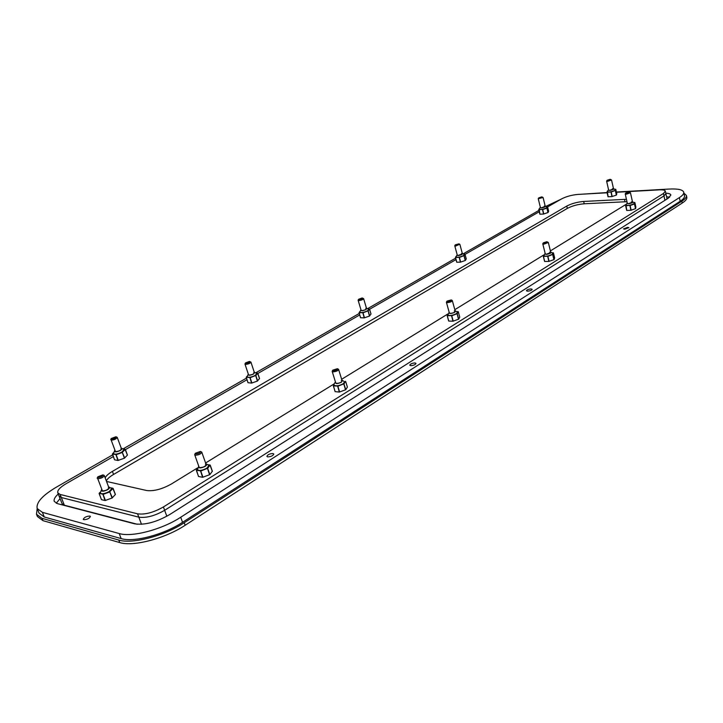 <?xml version="1.0" encoding="UTF-8"?>
<svg xmlns="http://www.w3.org/2000/svg" width="723" height="723" viewBox="0 0 723 723"><rect width="100%" height="100%" fill="white"/><g stroke="black" fill="none" stroke-linecap="round" stroke-linejoin="round"><path stroke-width="1.08" d="M635.915 207.257L634.875 202.548L634.243 202.458L634.713 202.458L634.46 203.787L629.878 205.395L630.89 210.285L635.662 208.604L634.875 202.557L634.46 203.787M630.89 210.285L626.805 210.456L625.919 204.672M626.687 210.429L625.63 205.721L626.805 210.456M627.239 202.91L625.955 205.007C627.582 205.802 630.203 205.413 633.818 203.841L634.505 203.018L632.444 201.69M629.57 192.146L626.624 193.357L625.775 193.041L628.775 192.056L630.447 192.716L626.407 194.198L625.232 193.936L627.347 203.38L628.522 203.651L632.553 202.169L631.378 201.898M547.438 206.679L546.877 207.953L542.503 209.462L543.542 214.053L548.106 212.472L548.64 211.179L547.555 206.751M543.542 214.053L539.927 214.207L539.141 208.929M539.837 214.18L538.752 209.751L539.927 214.207M540.334 207.176L539.177 209.146C540.569 209.815 542.946 209.435 546.299 207.998L547.085 207.149L545.151 205.956M542.268 196.99L538.743 197.885L541.617 196.909L543.081 197.506L538.255 198.726L540.433 207.591L541.391 207.817L545.25 206.371L544.292 206.154M464.898 254.116L463.967 255.653L459.204 257.307L460.424 262.178L465.386 260.443L466.263 258.879L464.988 254.18M460.424 262.178L456.782 262.214L455.517 257.524L455.951 256.611L455.427 257.496L459.331 257.289M455.436 257.515L456.782 262.214M457.171 254.695L455.996 256.864C457.388 257.632 459.846 257.243 463.389 255.68L464.383 254.586L462.286 253.312M459.747 244.247L455.644 246.037L454.767 245.784L457.298 255.183L458.183 255.445L462.413 253.8L461.527 253.538M553.303 252.815L552.589 254.505L547.663 256.222L548.856 261.428L554.08 259.575L554.658 257.894M548.856 261.428L544.69 261.464L543.452 256.457L543.786 255.373M543.786 255.201L543.344 256.43L544.69 261.464M545.133 253.339L543.832 255.671C545.458 256.602 548.188 256.204 552.01 254.487L552.896 253.411L550.664 251.966M547.356 241.853C547.41 242.494 546.344 242.955 544.139 243.253L543.353 242.856L546.642 241.744L548.323 242.467L543.886 244.175L542.783 243.859L545.278 253.909L546.371 254.234L550.799 252.526L549.688 252.191M369.426 309.001L367.926 310.908L362.792 312.697L364.229 317.876L369.48 316.068L370.971 314.017M364.229 317.876L360.596 317.74L359.105 312.761L359.683 311.776M359.051 312.752L360.596 317.74M360.94 309.697L359.747 312.101C361.139 312.978 363.696 312.562 367.429 310.863L368.73 309.435L366.416 308.07M362.612 298.057C362.612 298.789 361.473 299.304 359.214 299.62L358.653 299.232L362.142 297.966L363.615 298.635C363.036 299.638 361.464 300.271 358.915 300.551L358.129 300.271L361.111 310.266L361.898 310.565C364.446 310.303 366.01 309.661 366.588 308.64L365.793 308.341M458.174 311.658L456.963 313.737L451.532 315.662L452.95 321.229L458.707 319.15L459.756 317.09L458.265 311.712M452.95 321.229L448.757 321.066L447.275 315.716L447.79 314.55M447.194 315.707L448.757 321.066M449.173 312.3L447.853 314.912C449.48 315.987 452.327 315.58 456.385 313.683L457.56 312.246L455.083 310.673M452.092 300.379L452.327 300.605C451.767 301.672 450.122 302.341 447.392 302.612L446.398 302.241L449.354 312.978L450.357 313.366C453.086 313.113 454.722 312.444 455.273 311.351L454.261 310.962M212.363 471.378L209.95 465.016L207.456 468.287L200.506 470.854L202.621 477.307L209.86 474.622L212.318 471.26M202.621 477.307L198.563 476.493L196.367 470.321L197.289 468.947M197.289 468.884L196.304 470.275L198.563 476.493M198.762 466.236L197.424 469.67C199.051 471.044 202.169 470.556 206.778 468.215L209.001 465.431L205.82 463.651M201.084 451.776L201.798 452.209C200.949 453.999 198.825 455.002 195.418 455.219L194.713 454.785L199.114 467.203L199.81 467.654C203.217 467.456 205.341 466.443 206.163 464.627L205.449 464.175M112.824 488.251L109.697 491.703L102.856 494.18L105.097 500.533L112.083 498.03L115.355 494.523L113.086 488.359L111.496 487.944M105.097 500.533L101.464 499.647L99.132 493.565L100.09 492.291L99.214 493.249M101.536 489.652L100.244 493.077C101.735 494.315 104.727 493.8 109.227 491.532L111.812 488.513L108.595 486.868M103.751 475.21L104.302 475.571C103.344 477.433 101.166 478.472 97.759 478.707L102.44 490.944C105.838 490.736 108.007 489.688 108.938 487.79L108.387 487.419M125.07 449.263L122.377 452.191L115.906 454.523L117.966 460.47L124.437 458.183L127.402 455.129L125.323 449.372L123.877 449.037M117.966 460.47L114.55 459.792L112.417 454.098L113.303 452.959M114.668 450.519L113.43 453.61C114.803 454.677 117.587 454.189 121.798 452.128L124.148 449.534L121.202 448.043M116.701 437.072L117.234 437.388C116.34 438.988 114.333 439.918 111.197 440.171L115.49 451.631C118.617 451.396 120.624 450.456 121.491 448.829L120.958 448.495M259.539 378.608L257.569 373.149L255.571 375.553L249.905 377.551L251.604 383.091L257.406 381.066L259.512 378.536M251.604 383.091L248.043 382.72L246.263 377.406L247.004 376.34L246.308 377.162M246.245 377.406L248.043 382.72M248.305 374.089L247.094 376.8C248.468 377.777 251.134 377.334 255.092 375.472L256.819 373.565L254.234 372.119M249.787 361.5C249.796 362.413 248.531 363.027 245.992 363.362L245.522 362.91L249.444 361.419L250.926 362.115C250.221 363.362 248.459 364.121 245.648 364.392L244.98 364.085L248.531 374.758L249.2 375.083C252.011 374.83 253.764 374.062 254.46 372.788L253.782 372.462M345.567 381.337L343.669 383.913L337.623 386.082L339.34 392.056L345.757 389.715L347.383 387.085M339.34 392.056L335.165 391.631L333.384 385.901L334.089 384.627M333.33 385.892L335.165 391.631M335.517 382.151C334.116 383.461 333.674 384.446 334.18 385.124C335.815 386.353 338.789 385.919 343.1 383.823L344.69 381.834L341.916 380.153M338.301 369.146L338.608 369.444C337.939 370.809 336.087 371.613 333.059 371.857L332.191 371.441L335.761 382.964L336.638 383.398C339.665 383.163 341.509 382.359 342.169 380.967L341.283 380.533M616.484 195.002L615.472 190.529L615.779 189.309L616.791 193.773L615.598 189.2L615.318 190.438L610.971 191.947L611.956 196.584L616.348 195.093L616.782 193.764M611.956 196.584L608.133 196.783L607.311 191.378M607.004 192.3L608.133 196.783M608.549 189.67L607.347 191.649C608.847 192.336 611.306 191.947 614.722 190.492L615.4 189.724L613.456 188.504M610.7 179.421L607.112 180.289L609.959 179.349L611.522 179.955L607.682 181.346L606.606 181.13L608.649 190.095L609.724 190.321L613.556 188.92L612.471 188.694M119.214 533.547L121.139 538.581C133.8 542.611 163.949 534.649 182.558 522.313L680.189 201.274C683.343 199.214 684.78 197.406 684.491 195.87L683.732 192.228C684.012 193.746 682.575 195.535 679.412 197.587L180.714 517.243C162.051 529.525 131.866 537.505 119.214 533.547L42.413 512.345L37.225 508.576C35.915 502.648 42.341 495.472 56.511 487.076L112.661 454.866M121.139 538.581L44.284 516.999L39.078 513.185L37.225 508.576M56.277 503.253L60.045 498.554M666.561 196.764L669.652 197.198M123.506 448.649L246.453 378.138M256.105 372.607L359.241 313.457M367.962 308.45L455.607 258.183M463.597 253.61L538.906 210.411M546.281 206.182L560.804 199.349M582.53 194.162L607.067 192.553M616.394 192.029L669.353 189.046C678.047 188.64 682.837 189.697 683.732 192.228M58.256 494.008C54.93 496.99 53.592 499.457 54.261 501.41L57.37 503.615L134.713 523.841C144.699 525.296 156.349 522.205 169.679 514.568L668.341 198.147L670.881 195.02C670.573 193.936 668.883 193.321 665.793 193.168M83.787 519.72C87.248 519.539 89.453 518.445 90.402 516.43L89.878 516.041C86.417 516.231 84.211 517.325 83.262 519.34L83.787 519.72M151.08 434.866L149.751 435.626M267.691 456.891C271.026 456.719 273.059 455.761 273.8 454.017L272.978 453.52C269.652 453.701 267.627 454.659 266.886 456.394L267.691 456.891M504.311 231.821L503.524 232.273M624.708 229.218L628.874 227.655L627.663 227.329L623.506 228.893L624.708 229.218M290.194 354.903L289.101 355.526M410.745 365.666C413.664 365.449 415.427 364.69 416.005 363.398L415.011 362.937C412.092 363.154 410.339 363.913 409.76 365.205L410.745 365.666M406.163 288.242L405.242 288.766M527.537 291.179C530.149 290.935 531.694 290.321 532.182 289.327L531.062 288.929C528.459 289.173 526.913 289.796 526.425 290.782L527.537 291.179M664.925 200.316L663.985 195.906L164.645 510.302C154.803 515.906 146.191 518.192 138.816 517.153C146.191 518.192 154.803 515.906 164.645 510.302L663.985 195.906L665.883 193.592L663.985 195.906L663.461 193.466L665.359 191.161L667.031 198.979M141.491 524.292L138.816 517.153L61.319 497.523L58.997 495.888L61.319 497.523L138.816 517.153L137.56 513.818C144.943 514.839 153.556 512.544 163.416 506.95L663.461 193.466M626.452 199.367L624.455 199.385L624.997 201.78L626.986 201.762M624.997 201.78L584.211 203.787C577.822 204.329 572.191 205.865 567.329 208.405L113.556 474.451C109.779 476.692 107.356 478.834 106.308 480.867M616.448 192.264L659.358 189.851C663 189.688 665.006 190.122 665.359 191.161M113.312 456.584L65.856 483.85C59.919 487.401 57.225 490.384 57.786 492.815L60.108 494.433L137.56 513.818M607.112 192.788L577.993 194.415C571.785 194.975 566.299 196.484 561.545 198.924L547.6 206.932M539.231 211.74L465.061 254.379M455.996 259.593L369.58 309.263M359.692 314.957L257.876 373.475M246.986 379.738L125.413 449.625M106.534 481.455L146.706 490.528C153.845 491.369 162.115 489.164 171.532 483.913L197.451 467.971M624.455 199.385L583.669 201.455C577.27 202.006 571.64 203.543 566.778 206.073L112.408 471.396C108.622 473.637 106.2 475.77 105.142 477.795M205.585 462.973L334.171 383.886M341.654 379.286L447.835 313.981M454.812 309.688L543.813 254.948M550.402 250.899L625.883 204.464M57.786 492.815L62.015 503.542L64.356 505.214L137.343 524.274M446.398 302.241L446.986 301.111L451.242 299.937C451.333 300.741 450.149 301.292 447.691 301.599L446.986 301.111M333.411 370.736L332.806 370.149L337.37 368.721C337.505 369.733 336.186 370.411 333.411 370.736M194.713 454.785L194.821 454.234M195.834 453.963L195.364 453.267L200.343 451.459C200.524 452.761 199.024 453.592 195.834 453.963M454.767 245.784L455.264 244.853L458.988 243.841L455.897 245.178L455.264 244.853M111.604 439.033L111.252 438.518L115.915 436.755C115.915 437.903 114.478 438.662 111.604 439.033M606.606 181.13L607.112 180.289M97.216 478.346L97.307 477.822M98.201 477.46L97.84 476.837L102.838 474.884C102.919 476.213 101.374 477.072 98.201 477.46M683.922 193.149L686.425 195.454C686.723 197.09 685.205 199.006 681.861 201.193L682.25 203.036L185.151 525.269C165.377 538.445 133.213 546.931 119.756 542.575L42.955 520.65L37.442 516.584L36.511 514.279L37.18 508.468M682.25 203.036C685.594 200.84 687.112 198.915 686.805 197.28L686.425 195.454M681.861 201.193L184.238 522.729C164.428 535.879 132.246 544.383 118.789 540.063L42.024 518.328L36.511 514.279M625.63 205.721L630.013 205.368M625.648 205.621L625.919 204.329L625.729 205.567M635.662 208.604L634.387 203.832M635.526 208.694L634.478 203.976L630.095 205.513L631.152 210.23M625.784 205.585L629.878 205.395M632.471 201.807L632.444 202.648C628.956 203.976 627.23 204.094 627.266 203.027M538.752 209.751L542.621 209.435M539.141 208.82L538.843 209.607M538.807 209.625L539.141 208.875M548.64 211.188L547.564 206.778L546.877 207.953M548.106 212.472L546.805 207.989M547.962 212.553L546.877 208.125L542.702 209.571L543.786 213.999M538.888 209.625L542.503 209.462M545.178 206.055L545.052 206.877C541.825 208.097 540.262 208.224 540.361 207.275M456.692 262.187L455.427 257.496L455.942 256.538M464.808 254.098L464.157 254.107L465.006 254.198L466.263 258.879M465.386 260.443L464.13 255.752L464.844 254.116M465.223 260.542L463.967 255.653M460.678 262.133L459.412 257.433L463.886 255.698M455.562 257.352L459.204 257.307M462.313 253.439L462.078 254.46C458.68 255.779 457.063 255.906 457.207 254.821M544.582 261.428L543.344 256.43L547.799 256.195M543.398 256.276L543.786 255.273M552.607 252.797L553.24 252.788L552.607 252.806M553.24 252.788L554.668 257.912L553.429 252.896M554.08 259.575L552.842 254.559L553.267 252.815M553.908 259.674L552.67 254.451M549.128 261.374L547.889 256.358L552.589 254.505M543.506 256.276L547.663 256.222M550.7 252.11L550.574 253.177C546.886 254.623 545.088 254.722 545.169 253.493M359.683 311.721L359.105 312.761L362.928 312.67M360.515 317.713L359.123 312.544M369.308 308.956L368.486 308.929M368.477 308.92L369.525 309.064L370.998 314.035L369.48 309.037M369.67 315.951L368.188 310.962L369.345 308.983M369.48 316.068L368.016 310.854M364.491 317.831L363 312.833L367.926 310.908M359.159 312.58L362.792 312.697M366.462 308.224L366.064 309.516C362.485 310.962 360.795 311.08 360.985 309.851M447.781 314.451L447.275 315.716L451.676 315.635M448.658 321.03L447.176 315.68L447.79 314.523M458.057 311.622L457.234 311.604M459.747 317.117L458.292 311.749L457.225 311.586M458.707 319.15L457.243 313.791L458.102 311.658M458.518 319.277L457.053 313.674M453.24 321.175L451.767 315.806L456.963 313.737M447.338 315.517L451.532 315.662M455.138 310.863L454.875 312.237C450.971 313.827 449.091 313.918 449.218 312.49M198.491 476.448L196.43 470.013M209.95 465.016L208.64 464.772M209.86 474.622L207.673 468.423L209.977 465.079M209.58 474.794L207.456 468.287M202.946 477.252L200.759 471.053L207.311 468.368M196.367 470.321L200.678 470.827M196.457 470.067L200.506 470.854M205.928 463.949C207.149 464.365 206.877 465.178 205.115 466.38C200.687 468.377 198.608 468.423 198.87 466.525M101.41 499.602L99.132 493.285L103.009 494.161M115.355 494.523L112.833 488.314M113.05 488.45L109.842 491.613M112.381 497.849L109.697 491.703M112.083 498.03L109.769 491.929L103.082 494.387L105.413 500.488M99.223 493.312L102.856 494.18M108.694 487.148C109.977 487.537 109.625 488.387 107.637 489.697C103.308 491.658 101.31 491.73 101.645 489.923M113.303 452.923L112.417 454.098L116.06 454.505M114.505 459.756L112.49 453.809M127.402 455.129L125.088 449.317M125.287 449.444L122.377 452.191M124.708 458.021L122.232 452.264M124.437 458.183L122.304 452.471L116.123 454.704L118.265 460.424M112.499 453.872L115.906 454.523M121.283 448.269C122.44 448.585 122.115 449.317 120.316 450.456C116.276 452.227 114.424 452.327 114.758 450.745M247.971 382.693L246.236 377.198L250.041 377.523M257.569 373.149L256.557 373.05M257.632 380.931L255.87 375.599L257.596 373.185M257.406 381.066L255.68 375.49M251.884 383.036L250.113 377.704L255.571 375.553M246.335 377.207L249.905 377.551M254.297 372.3L253.674 373.972C249.878 375.571 248.116 375.671 248.369 374.279M334.089 384.555L333.384 385.901L337.777 386.055M335.074 391.586L333.411 385.63M347.411 387.166L345.648 381.437L347.42 387.121M345.757 389.715L343.985 383.967L345.449 381.319M345.522 389.86L343.777 383.841M339.647 392.011L337.867 386.254L343.669 383.913M333.448 385.675L337.623 386.082M341.988 380.388L341.518 382.196C337.37 383.967 335.391 384.03 335.589 382.386M608.025 196.764L607.004 192.291L611.098 191.92M607.338 191.053L607.103 192.146M607.031 192.182L607.329 191.125M616.348 195.093L615.318 190.438M612.2 196.529L611.179 192.047L615.255 190.474M607.157 192.155L610.971 191.947M613.484 188.604L613.429 189.372C610.14 190.601 608.522 190.736 608.576 189.769M680.189 201.274L679.412 197.587M180.714 517.243L182.558 522.313M42.413 512.345L44.284 516.999M163.416 506.95L166.832 516.258M60.108 494.433L64.356 505.214M583.669 201.455L584.211 203.787M566.778 206.073L567.329 208.405M112.408 471.396L113.556 474.451M184.238 522.729L185.151 525.269M118.789 540.063L119.756 542.575M42.024 518.328L42.955 520.65M212.39 471.306L210.221 465.133L208.604 464.726M115.391 494.433L113.086 488.359L111.459 487.889M127.438 455.056L125.323 449.372L123.85 449.001M259.548 378.563L257.804 373.249L256.548 373.032M630.447 192.716L632.553 202.169M625.775 193.041L625.278 193.773M548.323 242.467L550.799 252.526M543.353 242.856L542.837 243.633M452.327 300.605L455.273 311.351M451.242 299.937L452.128 300.388M338.608 369.444L342.169 380.967M332.806 370.149L332.255 371.062M337.37 368.721L338.337 369.164M201.798 452.209L206.163 464.627M195.364 453.267L194.794 454.279M200.343 451.459L201.428 451.875M543.081 197.506L545.25 206.371M538.743 197.885L538.292 198.581M459.891 244.392L462.413 253.8M458.988 243.841L459.765 244.257M363.615 298.635L366.588 308.64M358.653 299.232L358.174 300.036M250.926 362.115L254.46 372.788M245.522 362.91L245.025 363.786M117.234 437.388L121.491 448.829M111.252 438.518L110.727 439.485M115.915 436.755L116.945 437.144M611.522 179.955L613.556 188.92M104.302 475.571L108.938 487.79M97.84 476.837L97.28 477.876M102.838 474.884L103.94 475.264"/></g></svg>
